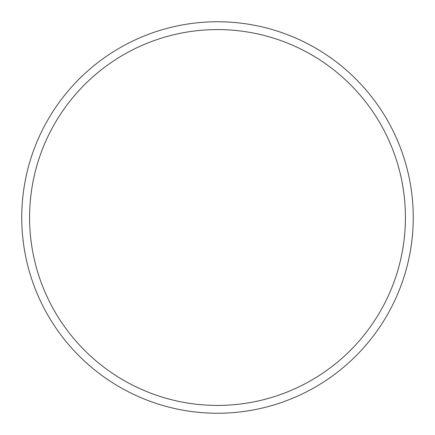 <?xml version="1.0" encoding="UTF-8"?>
<svg xmlns="http://www.w3.org/2000/svg" width="435" height="435" viewBox="0 0 435 435"><rect width="100%" height="100%" fill="white"/><g stroke="black" fill="none" stroke-linecap="round" stroke-linejoin="round"><path stroke-width="0.65" d="M405.42 217.5A187.92 187.92 0 0 0 217.5 29.58A187.92 187.92 0 0 0 29.58 217.5A187.92 187.92 0 0 0 217.5 405.42A187.92 187.92 0 0 0 405.42 217.5M21.75 217.5A195.75 195.75 0 0 1 217.5 21.75A195.75 195.75 0 0 1 413.25 217.5A195.75 195.75 0 0 1 217.5 413.25A195.75 195.75 0 0 1 21.75 217.5"/></g></svg>
